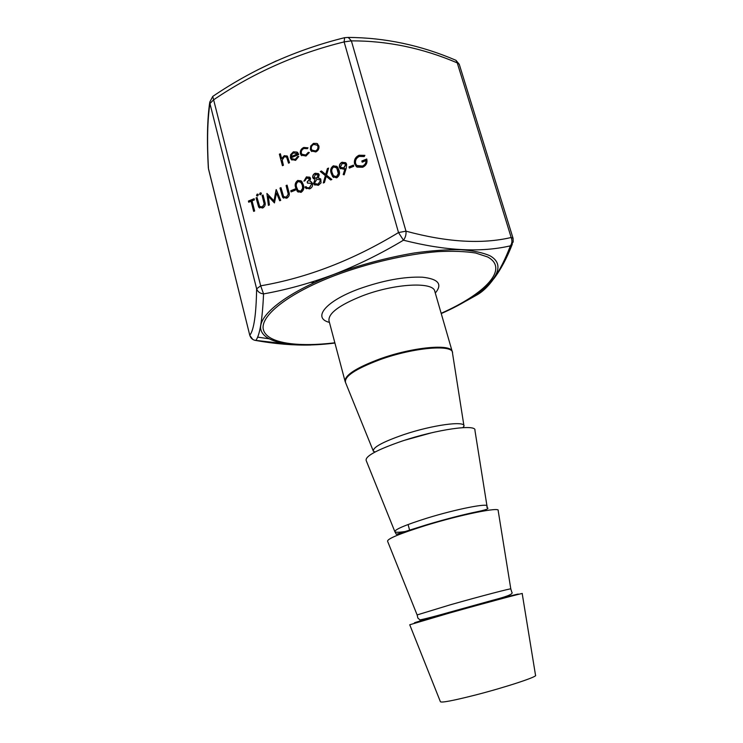 <?xml version="1.0" encoding="UTF-8"?>
<svg xmlns="http://www.w3.org/2000/svg" width="743" height="743" viewBox="0 0 743 743"><rect width="100%" height="100%" fill="white"/><g stroke="black" fill="none" stroke-linecap="round" stroke-linejoin="round"><path stroke-width="1.11" d="M466.186 300.943L475.91 295.5C488.829 288.758 500.327 272.198 510.395 245.831C480.981 252.713 445.326 250.837 403.449 240.203C380.63 253.865 357.448 265.26 333.895 274.399C310.286 283.222 286.835 289.724 263.561 293.903C262.381 319.815 259.799 335.344 255.815 340.48C275.133 343.925 293.466 345.43 310.815 345.003M348.207 37.419L354.383 37.531M310.778 282.368L314.438 282.572M486.962 505.881L474.935 430.373C476.895 423.807 437.051 429.305 402.279 441.017C377.026 449.756 364.999 456.258 366.188 460.53L394.774 531.449M510.794 588.883L498.172 510.599C500.559 506.624 460.846 514.602 425.433 525.561C399.743 533.632 387.131 538.87 387.595 541.266L417.092 614.87M522.199 593.583C525.06 592.338 485.485 602.898 449.394 613.059L409.737 624.77L440.395 701.698C441.314 702.915 452.84 700.733 474.991 695.132C505.435 687.349 538.238 676.511 535.536 675.313L522.199 593.583M513.079 238.336L513.19 241.939L510.395 245.831C512.122 243.425 512.382 240.639 511.184 237.5L457.251 62.886L459.267 64.307L513.079 238.336L511.184 237.5C481.891 244.345 446.822 242.227 405.975 231.166L398.508 232.559L403.449 240.203C405.455 237.565 406.3 234.556 405.975 231.166L351.383 40.865L344.13 41.905C296.829 53.552 253.326 72.851 213.622 99.803L260.682 285.823C307.351 277.798 353.296 260.041 398.508 232.559L344.13 41.905L344.613 37.679L348.253 37.438C385.004 37.624 420.909 45.249 455.951 60.294L457.251 62.886C422.618 48.1 387.326 40.763 351.383 40.865L348.253 37.438L344.613 37.679C296.791 49.577 252.824 69.164 212.721 96.441L213.287 96.061M338.975 170.203C340.155 173.36 339.393 175.905 336.7 177.846L332.669 176.667L331.229 173.37C330.013 170.258 330.728 167.732 333.375 165.791L337.591 167.073L338.975 170.203M309.543 178.877L306.803 178.014L304.936 180.735L303.924 181.143L306.478 176.853L310.091 177.558L310.555 178.469L309.877 181.357L311.354 181.831L312.571 183.586C312.924 186.019 311.958 187.784 309.673 188.871L305.661 188.035L305.029 187.022L306.032 186.614L307.333 187.83L309.376 187.691L311.596 184.097L311.233 183.391L307.481 183.094L307.165 181.924L309.729 179.007L309.134 178.199M303.32 184.803C304.454 187.942 303.701 190.468 301.054 192.381L297.246 191.36L295.723 187.914C294.544 184.821 295.259 182.314 297.859 180.4L301.844 181.524L303.32 184.803M300.376 153.699C299.958 150.848 301.082 148.776 303.766 147.458L308.029 147.829L307.333 148.702L303.971 148.498C301.927 149.482 301.054 151.043 301.352 153.188L301.881 154.256L305.735 155.008L308.308 152.324L309.302 152.529L305.995 156.03L301.054 155.092L300.562 153.847C300.144 150.996 301.268 148.916 303.952 147.606L303.766 147.458M291.451 157.6L292.008 158.723L295.222 159.401L297.739 156.42L298.76 156.513L295.612 160.358L291.172 159.373L290.402 157.822L290.606 154.693L293.355 151.832L297.061 152.083L297.859 152.817L298.705 154.563L291.451 157.6M283.408 165.29L282.424 165.698L279.377 154.182L280.362 153.773L281.653 158.621L284.263 155.649L287.43 156.271L289.51 162.745L288.516 163.163L286.631 157.117L284.355 156.727L282.191 160.051L283.408 165.29M258.638 207.037L256.075 197.907L257.059 197.499L259.678 206.517L262.316 206.888L264.192 204.009L262.093 195.428L263.078 195.028L264.842 201.855C265.762 204.52 265.037 206.573 262.678 208.031L258.638 207.037L256.075 197.907M257.672 195.966L256.521 195.4L257.189 194.09L258.332 194.657L257.672 195.966M260.747 194.703L259.595 194.137L260.264 192.818L261.415 193.384L260.747 194.703M268.325 196.356L269.393 204.966L268.399 205.374L266.913 193.449L274.009 200.833L276.266 189.604L280.705 200.359L279.702 200.759L276.507 193.022L274.436 202.913L268.325 196.356L274.492 202.885M282.619 197.239L279.99 188.072L280.984 187.663L283.631 196.663L286.352 197.081L288.247 194.183L286.092 185.555L287.086 185.146L288.906 192.019C289.835 194.685 289.111 196.756 286.714 198.232L282.619 197.239L279.99 188.072M310.388 149.464L310.713 146.065L313.462 143.39L316.945 143.445L318.877 145.916C319.341 148.628 318.31 150.643 315.784 151.944L311.076 150.885L310.388 149.464L310.713 146.065M253.66 211.383L251.069 201.242L248.701 202.217L248.413 201.056L254.125 198.706L254.422 199.867L252.044 200.842L254.645 210.984L253.66 211.383M295.37 190.162L291.089 191.917L290.773 190.747L295.064 188.991L295.37 190.162M315.208 173.258L318.756 173.992L319.221 174.902L318.264 177.958L320.772 179.082L321.06 182.824L318.403 185.313L314.205 184.505L313.63 183.335L315.004 179.286L312.71 177.54C312.506 175.562 313.342 174.131 315.208 173.258L318.375 173.602M323.27 183.001L325.378 175.636L320.298 171.494L321.468 171.011L325.713 174.475L327.394 168.577L328.573 168.094L326.548 175.162L331.861 179.5L330.681 179.973L326.214 176.323L324.44 182.518L323.27 183.001M346.637 164.268L346.257 168.178L344.167 174.809L343.182 174.568L345.068 168.587L343.888 169.172L339.988 168.317L339.449 167.203C339.077 164.937 339.96 163.265 342.114 162.197L346.099 163.154L346.637 164.268M353.761 166.283L349.34 168.094L349.015 166.906L353.436 165.104L353.761 166.283M354.55 163.813C353.872 159.921 355.368 157.061 359.055 155.231L364.878 155.352L364.228 156.559L359.352 156.42C356.371 157.897 355.117 160.209 355.572 163.349L356.241 164.714C357.857 166.562 359.918 166.999 362.426 166.042C364.878 164.992 366.076 163.181 366.03 160.599L362.175 162.178L361.841 160.999L366.736 158.993C367.609 162.754 366.253 165.503 362.668 167.259L357.049 167.119L354.717 163.962C354.039 160.061 355.535 157.2 359.222 155.371L359.055 155.231M254.663 340.266L255.815 340.48C252.676 339.997 250.67 338.241 249.806 335.223C253.911 330.022 256.186 314.558 256.632 288.813L209.944 103.528C207.436 119.92 206.944 141.616 208.458 168.605L249.815 335.446L252.787 339.44M268.752 338.743L257.552 337.118M257.496 69.953L276.442 60.842M282.563 165.643L279.377 154.182M279.572 154.33L280.417 153.968M284.263 155.649L281.653 158.621M284.458 155.789L287.095 155.937M288.646 163.107L286.872 157.47M287.058 157.609L286.399 156.875M256.279 198.028L257.106 197.694M260.134 206.87L262.316 206.888M262.52 207.009L264.192 204.009M264.387 204.139L262.093 195.428M262.298 195.558L263.124 195.214M259.632 208.003L258.843 207.158M256.976 195.966L256.521 195.4M256.716 195.53L257.189 194.09M257.384 194.22L258.081 194.22M260.05 194.703L259.595 194.137M259.79 194.267L260.264 192.818M260.459 192.948L261.155 192.948M268.576 205.3L266.913 193.449M276.117 189.66L274.009 200.833M279.823 200.712L276.507 193.022M280.185 188.202L281.04 187.849M284.077 197.044L286.352 197.081M286.547 197.211L288.247 194.183M288.433 194.313L286.092 185.555M286.287 185.694L287.142 185.341M283.538 198.158L282.814 197.369M292.538 159.206L295.222 159.401M295.408 159.541L297.739 156.42M297.924 156.559L298.723 156.643M291.962 160.107L290.402 157.822M290.597 157.962L290.606 154.693M290.792 154.832L293.355 151.832M293.55 151.971L297.061 152.083M291.284 156.55L297.441 153.968L293.68 152.817L291.795 154.46L291.47 156.689L297.627 154.117L296.745 153.104M303.952 147.606L307.983 147.792M302.466 154.823L305.735 155.008M305.921 155.157L308.308 152.324M308.494 152.464L309.264 152.631M301.732 155.733L300.562 153.847M310.899 146.213L313.462 143.39M313.639 143.538L316.945 143.445M317.122 143.594L317.707 143.975M311.763 151.563L310.565 149.612M312.487 150.69L315.691 151.08C317.614 150.086 318.403 148.554 318.041 146.492L317.02 144.904M317.865 146.343L317.345 145.256L313.732 144.411C311.819 145.433 311.038 146.984 311.391 149.046L311.911 150.123L315.506 150.931C317.437 149.937 318.218 148.405 317.865 146.343L318.041 146.492M253.818 211.318L251.069 201.242M248.859 202.152L248.413 201.056M248.608 201.186L254.171 198.892M291.228 191.852L290.773 190.747M290.968 190.877L295.11 189.177M298.157 192.177L295.723 187.914M295.909 188.044C294.73 184.951 295.445 182.453 298.045 180.53L297.859 180.4M298.045 180.53L301.11 180.8M298.63 191.007L300.961 191.332L302.838 188.388L302.494 185.341L300.506 181.877M298.203 181.552C296.243 183.122 295.751 185.109 296.726 187.496L297.971 190.403L300.776 191.192L302.652 188.258L302.308 185.211L301.036 182.397L298.203 181.552M304.11 181.069L306.478 176.853M306.664 176.992L309.701 177.159M311.354 181.831L309.877 181.357M306.404 188.713L305.029 187.022M305.215 187.152L306.144 186.781M307.518 187.97L309.376 187.691M309.562 187.821L311.596 184.097M311.772 184.227L310.955 183.112M307.621 183.047L307.165 181.924M307.351 182.063L309.729 179.007M320.4 178.701L318.264 177.958M314.93 185.165L313.63 183.335M313.806 183.465L315.004 179.286M313.62 178.831L312.71 177.54M312.887 177.679C312.692 175.701 313.527 174.271 315.394 173.398M315.487 184.106L318.273 184.264L320.447 180.679L319.657 179.574M314.335 177.967L316.685 178.236L318.375 175.422L317.772 174.614M318.19 175.283L315.469 174.456L313.964 177.633L316.509 178.097L318.375 175.422M320.261 180.54L319.917 179.843L316.852 179.258L314.651 182.954L315.013 183.67L318.097 184.134L320.447 180.679M323.511 182.899L325.378 175.636M325.555 175.775L320.298 171.494M320.474 171.633L321.645 171.15M327.394 168.577L325.713 174.475M327.57 168.717L328.499 168.336M330.691 179.973L326.214 176.323M333.523 177.512L331.229 173.37M331.406 173.509C330.189 170.398 330.904 167.872 333.551 165.93L333.375 165.791M333.551 165.93L336.904 166.339M334.081 176.388L336.579 176.797L338.483 173.825L338.121 170.76L336.235 167.37M333.737 166.943C331.74 168.54 331.248 170.537 332.251 172.952L333.431 175.729L336.412 176.658L338.316 173.686L336.755 167.937L333.737 166.943M343.387 174.614L345.068 168.587M340.526 168.856L339.449 167.203M339.625 167.342C339.245 165.076 340.136 163.414 342.282 162.336L342.114 162.197M342.282 162.336L345.662 162.68M341.13 167.732L343.925 168.057L345.764 164.76L345.068 163.729M340.461 166.72L340.768 167.37L343.758 167.909L345.588 164.621L345.281 163.962L342.384 163.395L340.461 166.72M349.461 168.039L349.015 166.906M349.182 167.054L353.482 165.29M359.222 155.371L364.85 155.417M357.002 165.513L362.426 166.042M362.593 166.181C365.036 165.132 366.243 163.321 366.197 160.748L366.03 160.599M362.287 162.132L361.841 160.999M362.008 161.147L366.782 159.188M356.343 166.627L354.717 163.962M454.567 59.737L455.951 60.294L459.267 64.307M209.767 102.125L212.721 96.441L213.622 99.803L209.944 103.528L209.767 102.125C207.278 118.861 206.795 140.798 208.328 167.937M263.561 293.903C259.985 293.476 257.682 291.785 256.632 288.813L260.682 285.823L263.561 293.903M515.419 595.097C529.508 590.713 490.036 601.078 450.527 612.213C420.473 620.73 409.077 624.176 416.331 622.578M477.786 512.066C462.889 514.927 445.837 519.264 426.64 525.06L405.817 532.025M334.917 343.052C295.723 347.965 264.601 343.637 260.923 329.818C257.18 316.091 285.581 292.918 333.932 274.436C360.401 264.712 387.242 257.561 414.455 252.954C431.618 250.605 447.045 249.518 460.725 249.704C473.059 250.605 482.792 252.62 489.916 255.75C511.964 268.019 486.312 293.801 441.231 313.574M441.156 313.305C485.058 293.875 509.559 268.743 487.603 256.948L475.641 253.019C465.229 251.366 452.617 250.902 437.831 251.636C406.802 254.115 368.454 262.948 335.056 275.439C287.94 293.42 260.022 315.989 263.328 329.474C266.579 343.043 296.643 347.445 334.852 342.783M417.12 614.935L450.184 604.839C480.099 596.341 513.088 587.722 510.803 588.948L511.778 592.069C512.8 593.248 512.995 595.004 492.785 600.233L450.797 611.879C430.615 617.628 418.114 620.619 419.767 619.708L417.891 618.111L417.12 614.935M408.845 530.92C401.099 532.285 396.502 532.601 395.072 531.886M394.895 531.737C394.496 529.583 405.019 525.106 426.436 518.326C455.803 509.178 488.913 502.686 487.009 506.197L487.157 506.698C484.947 507.822 494.466 508.073 477.86 511.574C463.381 514.555 446.432 518.92 427.011 524.669L396.307 534.31L394.895 531.737M375.169 451.958L373.404 451.289C372.401 447.565 382.431 442.048 403.495 434.72C432.324 424.95 465.545 420.501 463.994 426.166L462.824 427.652M329.437 322.397C312.171 318.078 325.193 301.352 358.804 288.981C382.868 280.436 404.053 276.507 422.368 277.195C438.416 278.941 442.726 284.216 435.296 293.039M452.236 351.597L434.794 291.312C433.513 281.513 394.709 283.436 362.519 295.807C339.449 304.992 328.267 313.277 328.973 320.651L345.077 381.317C344.724 375.215 356.296 367.757 379.803 358.943C412.597 347.027 451.475 343.498 452.236 351.597L452.422 352.405M463.911 425.618L452.506 353.101C454.075 344.111 414.139 347.25 380.017 359.649C355.2 369.011 343.73 376.71 345.616 382.738L373.19 450.778M476.932 511.769L474.424 512.754M208.495 168.94L249.815 335.446M404.601 440.265L431.572 432.788M408.279 525.255L409.727 530.604M345.328 382.106L345.077 381.317M512.298 244.196C506.893 258.146 500.708 269.69 493.751 278.829M255.871 340.396L292.148 344.566"/></g></svg>
